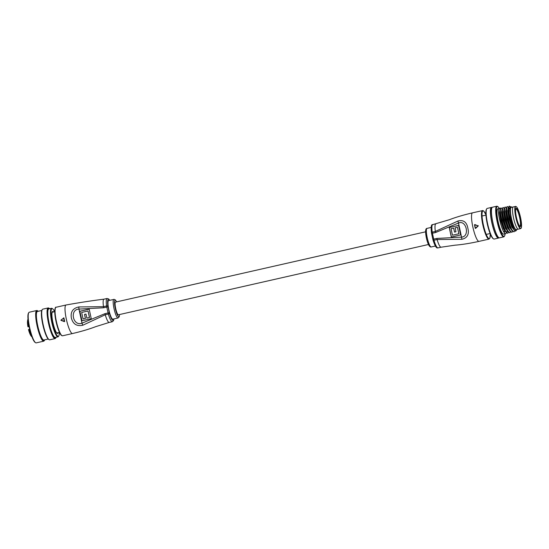 <?xml version="1.0" encoding="UTF-8"?>
<svg xmlns="http://www.w3.org/2000/svg" width="549" height="549" viewBox="0 0 549 549"><rect width="100%" height="100%" fill="white"/><g stroke="black" fill="none" stroke-linecap="round" stroke-linejoin="round"><path stroke-width="0.82" d="M115.599 302.108A6.506 1.263 77.2 0 0 115.537 302.115A6.506 1.263 77.2 0 0 115.709 308.572A6.506 1.263 77.2 0 0 118.351 314.803A6.506 1.263 77.2 0 0 118.412 314.797A6.506 1.263 77.2 0 0 118.474 314.776M113.911 318.928L113.581 320.554L112.353 321.728A11.92 2.313 -102.8 0 1 112.229 321.741A11.92 2.313 -102.8 0 1 108.352 314.069L105.243 314.769L82.858 325.221C76.826 326.531 72.996 324.136 71.37 318.022C70.354 311.901 72.866 308.209 78.905 306.939L103.487 306.671A11.92 2.313 -102.8 0 1 103.967 299.178C92.15 300.626 79.509 302.568 66.038 304.997L56.08 307.255A14.631 2.841 77.2 0 0 56.465 321.783A14.631 2.841 77.2 0 0 62.408 335.81A14.631 2.841 77.2 0 0 62.552 335.796L72.509 333.538A14.631 2.841 -102.8 0 1 72.358 333.552A14.631 2.841 -102.8 0 1 66.34 319.161A14.631 2.841 -102.8 0 1 66.038 304.997M108.736 300.55A9.539 1.853 77.2 0 0 108.64 300.564A9.539 1.853 77.2 0 0 108.894 310.034A9.539 1.853 77.2 0 0 112.765 319.175A9.539 1.853 77.2 0 0 112.861 319.168A9.539 1.853 77.2 0 0 112.95 319.134M64.604 321.378L64.665 321.378A14.631 2.841 -102.8 0 1 63.91 317.878L63.842 317.878A14.418 2.8 77.2 0 0 64.604 321.378L60.877 320.191L63.842 317.878L60.98 320.348L64.459 321.645M103.686 307.776L78.953 309.087C69.284 309.478 73.017 326.717 81.993 323.169L104.962 313.664L108.071 312.957L106.801 307.069L103.686 307.776A3.253 0.631 -102.8 0 1 103.487 306.671L106.602 305.965A11.92 2.313 -102.8 0 1 107.082 298.471L103.967 299.178M81.918 320.794L79.859 311.269L89.192 309.156L91.251 318.681L81.918 320.794M82.858 325.221A3.253 0.611 70.5 0 1 81.993 323.169L78.953 309.087A3.253 0.645 -96 0 1 78.905 306.939M81.993 320.781L79.859 311.269M79.934 311.276L89.199 309.176M81.664 312.443L83.071 318.955L85.376 318.427L84.512 314.426L85.994 314.097L86.859 318.091L89.446 317.507L88.039 311.002L81.664 312.443M85.376 318.427L83.071 318.955M85.459 318.434L84.512 314.426M84.594 314.433L85.994 314.11M89.446 317.507L86.859 318.091M89.528 317.507L88.039 311.002M64.329 321.632L60.877 320.191L63.842 317.878M432.825 224.637A11.92 2.313 77.2 0 0 432.701 224.644A11.92 2.313 77.2 0 0 432.228 232.145L435.336 231.438L457.976 221C463.425 219.662 466.719 222.043 467.844 228.137C469.361 234.272 467.384 237.985 461.922 239.275L437.086 239.536A11.92 2.313 77.2 0 0 440.971 247.208A11.92 2.313 77.2 0 0 441.087 247.201L455.162 245.163C461.833 244.648 469.786 243.385 479.023 241.375L488.974 239.117A14.631 2.841 -102.8 0 1 488.83 239.131A14.631 2.841 -102.8 0 1 482.887 225.111A14.631 2.841 -102.8 0 1 482.502 210.576A14.631 2.841 -102.8 0 1 482.653 210.562M475.612 228.384L478.248 225.968L474.844 224.527L478.186 225.962L475.262 228.274A14.418 2.8 -102.8 0 1 474.508 224.774L475.53 228.446M436.805 238.431L461.544 237.12C470.109 236.688 466.376 219.442 458.504 223.038L435.535 232.543L432.427 233.243L433.696 239.138L436.805 238.431A3.253 0.631 77.2 0 0 437.086 239.536L433.978 240.242A11.92 2.313 77.2 0 0 437.855 247.915A11.92 2.313 77.2 0 0 437.978 247.901L441.087 247.201M458.58 225.413L460.638 234.931L451.305 237.051L449.247 227.526L458.58 225.413M457.976 221A3.253 0.611 -109.5 0 0 458.504 223.038L461.544 237.12A3.253 0.645 84 0 0 461.922 239.275M458.58 225.433L449.322 227.526L451.381 237.031M458.834 233.757L457.427 227.252L455.114 227.773L455.979 231.774L454.503 232.11L453.639 228.109L451.052 228.7L452.458 235.205L458.909 233.764L457.427 227.252M454.579 232.097L453.639 228.109M458.909 233.764L452.458 235.205M474.665 224.699A14.631 2.841 77.2 0 0 475.434 228.254L477.994 225.804L474.508 224.774M31.574 336.242A8.235 1.599 -102.8 0 1 28.534 329.517L28.864 329.421A8.674 1.681 77.2 0 0 31.828 336.468M28.534 329.517L29.68 329.235M28.074 319.902A8.674 1.681 77.2 0 0 28.267 326.669L29.076 326.49M27.937 320.211A8.235 1.599 -102.8 0 0 27.937 326.758L28.63 326.792M38.252 311.297A15.283 2.965 77.2 0 0 37.908 311.015A15.283 2.965 77.2 0 0 38.403 329.043A15.283 2.965 77.2 0 0 44.531 340.236A15.283 2.965 77.2 0 0 44.723 339.838M44.531 340.236L44.229 340.744A15.715 3.047 -102.8 0 1 43.707 341.183A15.715 3.047 -102.8 0 1 37.922 329.228A15.715 3.047 -102.8 0 1 36.762 310.521A15.715 3.047 -102.8 0 1 37.414 310.693L37.908 311.015M35.589 342.706L35.095 342.377A15.283 2.965 -102.8 0 1 30.106 330.923A15.283 2.965 -102.8 0 1 28.473 313.156L28.774 312.656A15.715 3.047 77.2 0 0 30.456 330.923A15.715 3.047 77.2 0 0 35.589 342.706A15.715 3.047 77.2 0 0 36.241 342.871L43.707 341.183M36.762 310.521L29.296 312.216A15.715 3.047 77.2 0 0 28.774 312.656M49.657 308.71A15.283 2.965 77.2 0 0 49.314 308.428A15.283 2.965 77.2 0 0 49.808 326.456A15.283 2.965 77.2 0 0 55.943 337.656A15.283 2.965 77.2 0 0 56.128 337.251M55.943 337.656L55.634 338.157A15.715 3.047 -102.8 0 1 55.12 338.596A15.715 3.047 -102.8 0 1 49.328 326.641A15.715 3.047 -102.8 0 1 48.168 307.941A15.715 3.047 -102.8 0 1 48.827 308.106L49.314 308.428M49.067 339.646L48.573 339.323A15.283 2.965 -102.8 0 1 43.591 327.863A15.283 2.965 -102.8 0 1 41.95 310.103L42.252 309.595A15.715 3.047 77.2 0 0 43.941 327.863A15.715 3.047 77.2 0 0 49.067 339.646A15.715 3.047 77.2 0 0 49.726 339.817L55.12 338.596M48.168 307.941L42.774 309.162A15.715 3.047 77.2 0 0 42.252 309.595M58.228 332.667A11.275 2.189 -102.8 0 1 57.192 333.339A11.275 2.189 -102.8 0 1 53.507 324.891A11.275 2.189 -102.8 0 1 52.306 311.784A11.275 2.189 -102.8 0 1 53.534 311.942M56.931 333.126A10.836 2.1 77.2 0 0 57.151 333.133A10.836 2.1 77.2 0 0 57.508 332.824M54.605 311.702A14.199 2.752 77.2 0 0 52.622 308.771A14.199 2.752 77.2 0 0 53.081 325.516A14.199 2.752 77.2 0 0 58.777 335.919A14.199 2.752 77.2 0 0 59.299 332.419M58.777 335.919L58.475 336.427A14.631 2.841 -102.8 0 1 57.988 336.832A14.631 2.841 -102.8 0 1 52.601 325.701A14.631 2.841 -102.8 0 1 51.517 308.291A14.631 2.841 -102.8 0 1 52.128 308.449L52.622 308.771M41.765 310.501L37.414 311.489A14.631 2.841 77.2 0 0 38.499 328.899A14.631 2.841 77.2 0 0 43.886 340.03L48.237 339.042M51.517 308.291L48.82 308.902A14.631 2.841 77.2 0 0 49.904 326.312A14.631 2.841 77.2 0 0 55.291 337.443L57.988 336.832M52.814 312.107A10.836 2.1 77.2 0 0 52.354 311.99A10.836 2.1 77.2 0 0 52.162 312.093M516.335 208.366A9.319 1.812 -102.8 0 1 520.171 217.534A9.319 1.812 -102.8 0 1 520.267 226.565A9.319 1.812 -102.8 0 1 519.972 226.456A9.319 1.812 -102.8 0 1 516.54 217.864A9.319 1.812 -102.8 0 1 515.936 208.634A9.319 1.812 -102.8 0 1 516.335 208.366M519.711 226.229A8.887 1.722 77.2 0 0 519.766 226.236A8.887 1.722 77.2 0 0 519.855 226.229A8.887 1.722 77.2 0 0 519.622 217.404A8.887 1.722 77.2 0 0 516.012 208.881A8.887 1.722 77.2 0 0 515.923 208.894A8.887 1.722 77.2 0 0 515.792 208.949M511.339 207.392A11.378 2.21 77.2 0 0 511.222 207.398L513.294 206.932A11.378 2.21 77.2 0 1 513.411 206.918A11.378 2.21 77.2 0 0 513.294 206.932A11.378 2.21 77.2 0 0 513.596 218.234A11.378 2.21 77.2 0 0 518.215 229.139A11.378 2.21 77.2 0 0 518.331 229.132L520.61 228.61A11.378 2.21 -102.8 0 1 520.5 228.624A11.378 2.21 -102.8 0 1 515.875 217.713A11.378 2.21 -102.8 0 1 515.58 206.417A11.378 2.21 -102.8 0 1 515.689 206.403M499.322 208.448A15.283 2.965 77.2 0 0 497.929 206.726A15.283 2.965 77.2 0 0 497.449 206.548A15.283 2.965 77.2 0 0 497.614 221.35A15.283 2.965 77.2 0 0 503.9 236.386A15.283 2.965 77.2 0 0 504.558 235.946A15.283 2.965 77.2 0 0 505.066 233.805M504.558 235.946L504.25 236.447A15.715 3.047 -102.8 0 1 503.735 236.887A15.715 3.047 -102.8 0 1 503.577 236.9A15.715 3.047 -102.8 0 1 497.195 221.837A15.715 3.047 -102.8 0 1 496.783 206.232A15.715 3.047 -102.8 0 1 496.941 206.218A15.715 3.047 -102.8 0 1 497.442 206.397L497.929 206.726M493.537 238.877L493.043 238.554A15.283 2.965 -102.8 0 1 487.409 224.472A15.283 2.965 -102.8 0 1 486.421 209.334L486.723 208.826A15.715 3.047 77.2 0 0 487.745 224.397A15.715 3.047 77.2 0 0 493.537 238.877A15.715 3.047 77.2 0 0 494.031 239.062A15.715 3.047 77.2 0 0 494.189 239.048L498.444 238.088A15.715 3.047 77.2 0 0 498.911 237.731M492.069 207.543A15.715 3.047 77.2 0 0 491.65 207.412A15.715 3.047 77.2 0 0 491.492 207.426L487.244 208.394A15.715 3.047 77.2 0 0 486.723 208.826M511.894 207.248A11.92 2.313 77.2 0 0 511.599 207A11.92 2.313 77.2 0 0 511.222 206.863A11.92 2.313 77.2 0 0 510.296 209.059L510.481 207.495L511.057 206.753L511.503 206.946M510.296 209.059L510.296 210.267C510.556 215.682 511.73 221.123 513.83 226.607L514.358 227.842A11.92 2.313 77.2 0 0 516.259 230.141A11.92 2.313 77.2 0 0 516.767 229.798A11.92 2.313 77.2 0 0 516.932 229.448M516.767 229.798L515.641 231.129L514.557 230.443L511.345 223.505L509.966 218.667L508.532 209.78L508.69 206.911L509.198 206.191L510.597 207.083M491.492 207.426A15.715 3.047 77.2 0 0 491.904 223.038A15.715 3.047 77.2 0 0 498.286 238.101A15.715 3.047 77.2 0 0 498.444 238.088M491.829 208.016L491.636 208.064A15.07 2.923 77.2 0 0 492.034 223.024A15.07 2.923 77.2 0 0 498.149 237.463A15.07 2.923 77.2 0 0 498.3 237.449L498.492 237.408M496.783 206.232L492.528 207.193A15.715 3.047 77.2 0 0 492.947 222.798A15.715 3.047 77.2 0 0 499.322 237.861A15.715 3.047 77.2 0 0 499.48 237.847L503.735 236.887M500.613 209.361L500.091 209.478L499.199 208.476L497.799 208.778A13.004 2.525 77.2 0 0 498.142 221.693A13.004 2.525 77.2 0 0 503.419 234.162A13.004 2.525 77.2 0 0 503.55 234.149L505.725 233.641C502.191 234.375 496.015 207.488 499.199 208.476L500.791 208.119M508.697 232.261L507.544 233.229L506.384 232.474L504.634 229.496L501.669 220.547L500.235 211.66L500.4 208.792L501.271 208.009L502.74 209.395M507.949 233.153L507.798 233.167C504.263 233.901 498.087 207.021 501.271 208.009M510.776 231.788L509.616 232.755L508.456 232.001L506.706 229.029L503.742 220.08L502.308 211.187L502.472 208.325L503.344 207.536L504.812 208.922M510.021 232.68L509.877 232.694C506.336 233.435 500.16 206.548 503.344 207.536M512.848 231.321L511.689 232.289L510.536 231.534L508.786 228.556L505.821 219.607L504.38 210.72L504.545 207.851L505.423 207.069L506.892 208.455M512.093 232.213L511.949 232.227C508.408 232.961 502.232 206.081 505.423 207.069M514.935 230.82L513.912 231.802L512.608 231.06L510.858 228.089L507.894 219.14L506.453 210.246L506.617 207.385L507.496 206.596L509.561 208.888M514.166 231.74L514.022 231.753C510.481 232.495 504.311 205.607 507.496 206.596M504.339 232.598A13.004 2.525 77.2 0 0 504.456 231.163M506.624 232.728L505.869 233.62M508.786 208.002L509.266 208.956M509.328 206.191L510.337 207.138M511.222 207.398A11.378 2.21 77.2 0 0 511.524 218.701A11.378 2.21 77.2 0 0 516.142 229.612A11.378 2.21 77.2 0 0 516.259 229.599L518.331 229.132A11.378 2.21 77.2 0 1 518.215 229.139A11.378 2.21 77.2 0 1 513.596 218.234A11.378 2.21 77.2 0 1 513.294 206.932L515.744 206.397C517.268 206.911 518.826 210.452 520.425 217.013L521.543 224.61C521.426 229.317 521.276 227.677 520.61 228.61M511.345 223.505A13.004 2.525 -102.8 0 1 509.246 213.787C508.518 208.86 508.628 206.307 509.568 206.129M509.246 213.787C510.508 219.579 512.217 224.267 514.358 227.842M513.83 226.607L511.112 218.475L509.781 210.391L510.364 207.131L510.879 207.014M514.2 229.99L511.757 227.08L509.033 218.941L507.701 210.857L508.285 207.604L508.909 207.481L509.815 208.325M512.999 230.8L512.347 230.937L509.678 227.547L506.96 219.415L505.629 211.331L506.212 208.071L506.734 207.954M510.927 231.273L510.275 231.404L507.605 228.02L504.888 219.881L503.557 211.797L504.14 208.545L504.655 208.428M508.854 231.74L508.202 231.877L505.533 228.487L502.815 220.355L501.484 212.271L502.067 209.011L502.582 208.894M507.434 231.493L506.123 232.344L503.46 228.96L500.736 220.822L499.412 212.738L499.988 209.485L500.51 209.368M510.296 210.267L510.46 207.577M513.864 229.647L512.272 226.957L509.554 218.825L508.223 210.741L508.69 206.911M512.183 230.505L510.199 227.43L507.482 219.291L506.151 211.214L506.617 207.385M510.103 230.978L508.127 227.897L505.403 219.765L504.078 211.681L504.545 207.851M508.031 231.445L506.054 228.37L503.33 220.231L501.999 212.154L502.472 208.325M505.958 231.918L503.975 228.844L501.258 220.705L499.926 212.621L500.4 208.792M112.861 319.168L118.049 317.995A9.539 1.853 -102.8 0 1 117.953 318.001A9.539 1.853 -102.8 0 1 114.082 308.861A9.539 1.853 -102.8 0 1 113.828 299.383A9.539 1.853 -102.8 0 1 113.924 299.377M116.56 301.881A8.455 1.64 77.2 0 0 115.187 300.2A8.455 1.64 77.2 0 0 115.283 308.394A8.455 1.64 77.2 0 0 118.762 316.704A8.455 1.64 77.2 0 0 119.435 314.563M61.687 335.439A14.199 2.752 -102.8 0 1 56.218 322.229A14.199 2.752 -102.8 0 1 55.456 307.955M109.615 300.344A10.836 2.1 77.2 0 0 108.462 299.28A10.836 2.1 77.2 0 0 107.92 306.109A1.084 0.419 172 0 0 106.602 305.965A3.253 0.631 -102.8 0 0 106.801 307.069L108.05 306.843L109.326 312.731A2.169 0.419 77.2 0 0 109.512 313.472A10.836 2.1 77.2 0 0 113.039 320.444A10.836 2.1 77.2 0 0 113.835 318.948M112.353 321.728L109.244 322.435A11.92 2.313 -102.8 0 1 109.121 322.441A11.92 2.313 -102.8 0 1 105.243 314.769A3.253 0.631 77.2 0 1 104.962 313.664M107.92 306.109A2.169 0.419 77.2 0 0 108.05 306.843M109.512 313.472L108.352 314.069A3.253 0.631 -102.8 0 1 108.071 312.957L109.326 312.731M64.357 321.453A14.631 2.841 -102.8 0 1 63.588 317.898M485.913 214.673L483.683 210.981L482.756 210.555L472.552 212.834A14.631 2.841 77.2 0 0 472.854 226.998A14.631 2.841 77.2 0 0 478.872 241.388A14.631 2.841 77.2 0 0 479.023 241.375M427.108 228.377A9.539 1.853 77.2 0 0 427.012 228.384A9.539 1.853 77.2 0 0 427.259 237.854A9.539 1.853 77.2 0 0 431.13 246.995A9.539 1.853 77.2 0 0 431.226 246.988A9.539 1.853 77.2 0 0 431.315 246.954M429.867 246.172A8.455 1.64 -102.8 0 1 426.388 237.861A8.455 1.64 -102.8 0 1 426.299 229.667M485.913 214.714A14.199 2.752 77.2 0 0 483.161 210.891A14.199 2.752 77.2 0 0 483.312 224.651A14.199 2.752 77.2 0 0 489.152 238.616A14.199 2.752 77.2 0 0 490.264 233.915M432.88 239.378A2.169 0.419 -102.8 0 0 433.065 240.119L433.978 240.242A3.253 0.631 77.2 0 1 433.696 239.138L432.852 239.371L431.439 232.666A1.084 0.419 -8 0 1 432.228 232.145A3.253 0.631 77.2 0 0 432.427 233.243L431.583 233.483L433.058 240.188C434.822 245.678 436.331 248.258 437.587 247.942L437.978 247.901M435.933 223.93A11.92 2.313 77.2 0 0 435.817 223.944A11.92 2.313 77.2 0 0 435.336 231.438A3.253 0.631 -102.8 0 0 435.535 232.543M431.596 233.469A2.169 0.419 -102.8 0 1 431.473 232.755A1.084 0.419 -8 0 1 431.439 232.666C430.841 226.915 431.26 224.239 432.701 224.644L449.391 219.71C455.629 217.294 463.349 215.002 472.552 212.834M478.172 225.598L478.248 225.968M515.943 206.568A11.165 2.169 77.2 0 0 516.067 217.383A11.165 2.169 77.2 0 0 520.658 228.363A11.165 2.169 77.2 0 0 520.541 217.548A11.165 2.169 77.2 0 0 515.943 206.568M425.578 231.822L115.537 302.115M428.453 244.504L118.412 314.797M108.64 300.564L114.192 299.356L115.407 299.96L116.608 301.868M62.552 335.796L61.378 335.391C59.717 333.861 57.995 329.462 56.197 322.201C55.168 317.535 54.687 313.692 54.763 310.672C55.072 307.962 55.511 306.822 56.08 307.255M109.697 300.324L108.695 298.992L107.082 298.471M72.509 333.538C81.712 331.37 89.425 329.077 95.67 326.669L109.244 322.435M118.049 317.995L119.229 316.794L119.483 314.556M431.143 227.444L427.012 228.384C426.271 228.357 425.798 229.194 425.599 230.889L426.449 238.245C427.774 243.9 429.249 246.824 430.862 247.023L435.364 246.048M490.284 233.956L489.866 238.245L488.974 239.117M32 336.585C31.602 337.409 29.344 333.504 28.527 329.517M27.93 326.765C27.326 321.144 27.471 318.77 28.363 319.655M54.749 311.667L52.107 312.271M59.45 332.385L56.801 332.989M503.55 231.369L505.368 230.957M508.765 209.066L509.767 208.84M514.557 230.45L515.079 230.333M510.22 206.568L511.037 207.515M506.734 232.392L507.063 231.191M511.792 230.113L512.608 231.06M509.719 230.587L510.536 231.534M507.64 231.054L508.456 232.001M505.567 231.527L506.384 232.474M482.063 216.011L485.94 215.133M486.229 234.409L490.113 233.524"/></g></svg>
